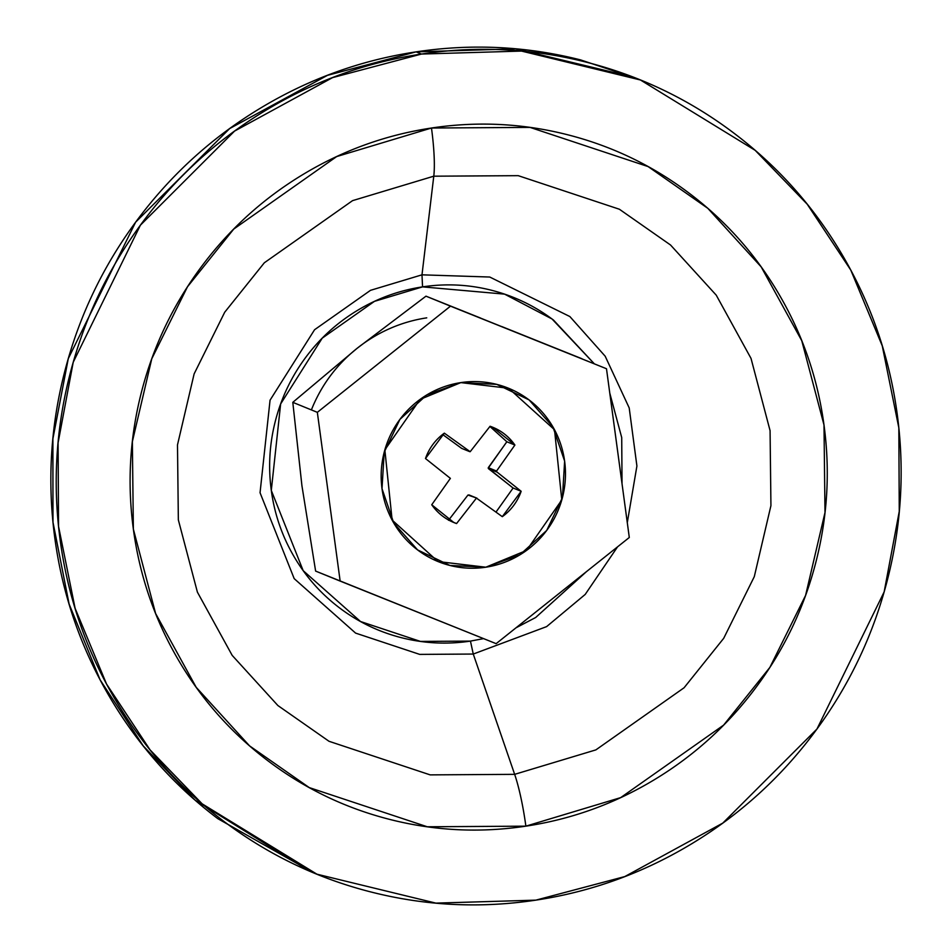 <?xml version="1.0" encoding="UTF-8"?>
<svg xmlns="http://www.w3.org/2000/svg" width="952" height="952" viewBox="0 0 952 952"><rect width="100%" height="100%" fill="white"/><g stroke="black" fill="none" stroke-linecap="round" stroke-linejoin="round"><path stroke-width="1.43" d="M485.794 567.213A93.546 91.927 -67.8 0 1 426.448 555.837A93.546 91.927 -67.8 0 1 382.978 457.591A93.546 91.927 -67.8 0 1 460.839 382.609L426.841 394.901L399.923 419.38L384.18 452.307L382.014 488.673L393.735 522.945L417.583 549.911L449.903 565.452L485.794 567.213L519.792 554.909L546.71 530.442L562.453 497.503L564.631 461.137L552.898 426.865L529.062 399.899L496.73 384.358L460.839 382.609A93.546 91.927 -67.8 0 1 520.185 393.985A93.546 91.927 -67.8 0 1 563.655 492.22A93.546 91.927 -67.8 0 1 485.794 567.213L438.027 561.549L392.129 520.066L384.858 449.856L420.058 399.412L460.839 382.609L508.618 388.273L554.516 429.757L561.787 499.955L526.587 550.399L485.794 567.213L519.792 554.909L546.71 530.442L562.453 497.503L564.631 461.137L552.898 426.865L529.062 399.899L496.73 384.358L460.839 382.609L426.841 394.901L399.923 419.38L384.18 452.307L382.014 488.673L393.735 522.945L417.583 549.911L449.903 565.452L485.794 567.213M456.567 523.552A51.456 50.563 -67.8 0 1 431.732 504.762L450.379 478.368L425.484 458.531A51.456 50.563 -67.8 0 1 444.346 433.16L470.181 451.712L490.078 426.258A51.456 50.563 -67.8 0 1 514.901 445.048L496.266 471.454L521.16 491.28A51.456 50.563 -67.8 0 1 502.299 516.662L476.452 498.098L456.567 523.552L453.902 522.565L431.732 504.762L450.379 478.368L425.484 458.531L444.346 433.16L470.181 451.712L490.078 426.258L492.731 427.258L514.901 445.048L496.266 471.454L521.16 491.28L502.299 516.662L476.452 498.098L456.567 523.552L451.319 521.41L456.567 523.552M461.649 448.368L469.693 451.641L461.649 448.368L442.597 434.469L461.649 448.368M467.956 495.04L448.523 520.28L467.956 495.04L476.952 498.17L468.908 494.897M496.004 512.069L513.116 488.007L521.16 491.28L513.116 488.007L488.424 468.622L496.468 471.906L488.424 468.622L496.266 471.454L488.293 467.67L496.337 470.954L488.293 467.67L506.869 441.776L514.901 445.048L506.869 441.776L489.911 426.472M506.833 441.728L488.221 468.17L513.092 488.055M594.25 363.747L552.053 319.003L504.572 294.132L422.557 286.873L421.986 274.83L489.756 277.032L569.867 316.552L605.186 356.215L629.201 407.908L636.912 466.004L627.297 522.636L636.912 466.004L629.201 407.908L605.186 356.215L569.867 316.552L489.756 277.032L421.986 274.83L433.779 176.191L518.233 175.668L619.383 209.238L670.529 244.997L716.237 295.156L751.021 358.404L770.073 430.649L770.93 505.643L754.293 576.65L723.71 638.304L684.083 687.76L595.869 749.89L514.651 774.345L473.263 654.048L470.455 641.101L483.557 638.613L470.455 641.101L473.263 654.048L546.615 626.618L585.194 594.441L617.551 546.853L585.194 594.441L546.615 626.618L473.263 654.048L514.651 774.345L430.185 774.88L329.035 741.299L277.889 705.539L232.181 655.381L197.397 592.132L178.345 519.887L177.488 444.893L194.125 373.898L224.708 312.232L264.335 262.776L352.549 200.646L433.779 176.191A62.368 9.996 -98.6 0 0 431.482 128.02L336.687 156.568L233.728 229.087L187.473 286.802L151.773 358.773L132.364 441.645L133.363 529.169L155.604 613.493L196.195 687.308L249.543 745.856L309.245 787.59L427.293 826.776L525.873 826.157A62.368 9.996 -98.6 0 0 514.651 774.345A62.368 9.996 81.4 0 1 525.873 826.157C571.664 819.255 614.516 803.762 654.429 779.664C694.341 755.567 728.28 724.71 756.233 687.094C784.186 649.49 804.035 607.971 815.781 562.561C827.514 517.162 830.263 471.311 824.004 425.02C817.744 378.729 802.964 335.52 779.652 295.394C756.352 255.279 726.293 221.292 689.486 193.446C652.679 165.589 611.934 146.001 567.225 134.66C522.529 123.332 477.273 121.118 431.482 128.02C385.691 134.934 342.839 150.428 302.926 174.525C263.014 198.611 229.087 229.468 201.134 267.084C173.169 304.7 153.331 346.207 141.586 391.617C129.841 437.027 127.104 482.878 133.363 529.169C139.623 575.46 154.403 618.657 177.703 658.784C201.015 698.911 231.074 732.897 267.869 760.743C304.676 788.589 345.433 808.188 390.142 819.517C434.838 830.858 480.082 833.071 525.873 826.157L620.68 797.621L723.627 725.103L769.882 667.388L805.582 595.417L824.991 512.545L824.004 425.02L801.762 340.697L761.172 266.881L707.824 208.333L648.122 166.588L530.062 127.401L431.482 128.02A62.368 9.996 81.4 0 1 433.779 176.191L518.233 175.668L619.383 209.238L670.529 244.997L716.237 295.156L751.021 358.404L770.073 430.649L770.93 505.643L754.293 576.65L723.71 638.304L684.083 687.76L595.869 749.89L514.651 774.345L430.185 774.88L329.035 741.299L277.889 705.539L232.181 655.381L197.397 592.132L178.345 519.887L177.488 444.893L194.125 373.898L224.708 312.232L264.335 262.776L352.549 200.646L433.779 176.191L421.986 274.83L370.495 290.336L314.577 329.725L270.059 400.173L260.051 492.731L294.18 578.626L355.596 633.104L419.713 654.393L473.263 654.048L419.713 654.393L355.596 633.104L294.18 578.626L260.051 492.731L270.059 400.173L314.577 329.725L370.495 290.336L421.986 274.83L422.557 286.873L374.457 301.356L322.228 338.15L280.638 403.957L271.296 490.411L303.176 570.653L360.534 621.525L420.439 641.41L470.455 641.101C447.226 644.599 424.259 643.481 401.577 637.733C378.896 631.973 358.226 622.037 339.555 607.912C320.872 593.774 305.628 576.531 293.799 556.17C281.97 535.821 274.474 513.89 271.296 490.411C268.119 466.92 269.511 443.656 275.473 420.617C281.435 397.579 291.502 376.516 305.687 357.428C319.872 338.353 337.079 322.692 357.333 310.471C377.587 298.238 399.328 290.372 422.557 286.873C445.798 283.375 468.753 284.493 491.434 290.241C514.116 296.001 534.798 305.937 553.469 320.062L594.262 363.747M516.115 627.725L586.587 571.533L535.678 617.503L516.043 627.784M622.025 483.675L609.792 393.212M638.197 79.016L580.625 59.916C526.456 46.184 471.621 43.494 416.119 51.86L421.486 54.05L521.494 51.075L640.446 79.992L755.186 150.345L807.236 204.228L850.814 270.142L882.266 345.885L898.831 427.829L899.259 511.414L884.146 591.906L816.971 729.006L722.806 823.087L624.774 876.578L535.881 900.14L435.873 903.115L316.921 874.186L202.169 803.845L150.119 749.95L106.541 684.048L75.101 608.304L58.536 526.349L58.096 442.775L73.209 362.272L140.396 225.184L234.561 131.09L332.593 77.612L421.486 54.05L416.119 51.86L327.452 75.339L229.67 128.568L135.636 222.161L68.282 358.618L52.895 438.812L52.979 522.172L69.103 604.032L100.103 679.823L143.264 745.904L194.981 800.061L309.352 871.092M633.949 77.35L515.627 48.838L416.119 51.86C360.63 60.238 308.686 79.016 260.324 108.219C211.951 137.421 170.825 174.811 136.945 220.4C103.066 265.977 79.016 316.29 64.784 371.316C50.551 426.353 47.231 481.914 54.811 538.023C62.404 594.119 80.313 646.479 108.564 695.103C136.802 743.726 173.228 784.924 217.841 818.672L313.803 872.984M421.486 54.05C476.976 45.684 531.811 48.362 585.992 62.094C640.161 75.839 689.557 99.579 734.159 133.328C778.772 167.076 815.198 208.274 843.436 256.897C871.687 305.521 889.596 357.881 897.189 413.977C904.769 470.086 901.449 525.647 887.216 580.684C872.984 635.71 848.934 686.023 815.055 731.6C781.176 777.189 740.049 814.579 691.676 843.781C643.314 872.984 591.37 891.762 535.881 900.14C480.379 908.505 425.544 905.816 371.375 892.083C317.195 878.351 267.81 854.61 223.196 820.85C178.595 787.102 142.169 745.916 113.919 697.292C85.68 648.669 67.759 596.297 60.178 540.2C52.598 484.104 55.918 428.543 70.15 373.505C84.383 318.48 108.433 268.166 142.312 222.578C176.191 176.989 217.318 139.599 265.679 110.396C314.053 81.206 365.985 62.416 421.486 54.05M609.78 393.105L621.716 437.563L622.037 483.783M461.672 310.471L464.528 311.625M480.617 318.075L425.972 296.167L450.498 306.151L317.337 412.335L292.8 402.339L317.337 412.335L340.15 581.089L315.624 571.093L496.135 643.659L629.296 537.487L606.483 368.733L425.972 296.167L357.107 348.325L292.8 402.339L357.107 348.325A148.119 145.549 -67.8 0 1 426.746 317.849A148.119 145.549 112.2 0 0 357.107 348.325L425.972 296.167M301.939 485.794L315.624 571.093L301.939 485.794L292.8 402.339L301.927 485.758M501.68 326.524L581.946 358.737L501.68 326.524M450.498 306.151L606.483 368.733L629.296 537.487L496.135 643.659L340.15 581.089L317.337 412.335L450.498 306.151M311.423 409.8C321.276 385.239 336.508 364.747 357.107 348.325"/></g></svg>

